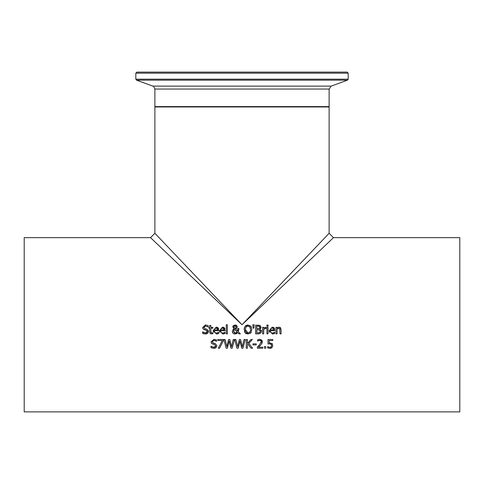 <?xml version="1.0" encoding="UTF-8"?>
<svg xmlns="http://www.w3.org/2000/svg" width="484" height="484" viewBox="0 0 484 484"><rect width="100%" height="100%" fill="white"/><g stroke="black" fill="none" stroke-linecap="round" stroke-linejoin="round"><path stroke-width="0.73" d="M271.421 344.481L269.727 343.773L268.003 343.985L268.003 339.496L272.782 339.496L272.782 340.518L269.128 340.518L269.128 342.841L272.298 343.676M269.727 343.773L268.771 343.846M271.034 347.022L271.651 345.431L270.616 343.888M271.651 345.431L271.597 344.917M271.518 346.296L271.645 345.636M269.304 347.312L270.635 347.252M268.705 348.256L267.646 347.899L267.646 346.665L269.292 347.312M271.935 343.337L272.837 345.443L272.062 347.536L269.866 348.389M271.905 347.694L270.731 348.298M269.128 342.841L269.921 342.793M267.731 346.665L269.945 347.385L271.203 346.853M269.927 348.389L267.646 347.899M272.837 345.443L272.062 347.536M217.376 332.913L218.701 332.26L218.701 333.464L217.141 333.966M217.752 327.571L218.822 330.711L214.297 330.711L214.866 332.447L215.918 333.004L217.171 332.968M214.297 330.711L214.69 332.23M218.399 328.273L218.599 328.684M216.923 327.214L217.715 327.541M213.474 332.278L213.184 330.632L216.203 327.142L218.096 327.868M216.723 328.122L214.835 328.563L214.297 329.87L217.752 329.87L217.207 328.376M217.752 329.87L217.376 328.557L215.428 328.164M216.457 333.053L218.641 332.26M218.701 333.464L216.469 334.014L213.184 330.632L216.203 327.142M203.861 333.821L202.602 333.343L202.602 331.885L203.395 332.423M208.447 330.699L207.739 333.228L205.464 334.021L202.602 333.343M203.964 332.714L204.611 332.925M202.687 331.885L205.379 333.016L206.329 332.883M206.989 332.466L207.219 332.103M205.379 333.016L207.321 331.564L206.819 330.487M207.321 331.564L206.251 330.227L203.232 329.066L202.669 327.486L205.343 325.006M206.251 330.227L204.672 329.834M203.867 329.531L203.232 329.066M202.814 328.37L202.669 327.486L205.597 325L208.193 325.563L208.193 326.948L205.676 325.998L203.879 327.372L203.976 327.934M205.754 328.914L206.801 329.187L208.531 331.377L207.739 333.228L206.359 333.942M203.879 327.372L205.01 328.727L206.801 329.187M208.108 326.948L205.676 325.998M223.681 332.913L225.006 332.26L225.006 333.464L223.445 333.966M224.056 327.571L225.127 330.711L220.601 330.711L221.176 332.447L222.223 333.004L223.475 332.968M220.601 330.711L220.994 332.23M224.703 328.273L224.903 328.684M223.227 327.214L224.019 327.541M219.778 332.278L219.488 330.632L222.507 327.142L224.401 327.868M223.027 328.122L221.14 328.563L220.601 329.87L224.056 329.87L223.511 328.376M224.056 329.87L223.681 328.557L221.732 328.164M222.761 333.053L224.945 332.26M225.006 333.464L222.773 334.014L219.488 330.632L222.507 327.142M210.171 333.452L209.693 331.861L209.693 328.237L208.955 328.237L208.955 327.329L209.693 327.329L209.693 325.448L210.794 325.448L210.794 327.329L212.821 327.329L212.821 328.237L210.794 328.237L210.951 332.623L211.877 333.028L212.821 332.817L212.821 333.809L210.752 333.845L209.887 332.998L209.693 331.861M212.567 332.889L210.951 332.623L210.794 331.352M226.264 333.863L226.264 324.764L227.365 324.764L227.365 333.863L226.264 333.863M237.747 329.701L237.759 328.539L238.902 328.539L238.285 331.709L240.379 333.863L238.878 333.863L237.686 332.617L235.036 334.051L233.869 333.833L232.374 332.036L232.834 329.87L233.929 328.926L232.804 326.573M238.902 329.108L238.285 331.709M238.878 333.863L237.686 332.617M236.87 333.452L236.404 333.742M234.813 334.039L234.316 333.972M232.852 333.083L232.338 331.788M236.107 325.151L237.269 326.779L236.93 327.964L235.587 328.945L237.644 331.062L237.704 330.608M237.704 330.554L237.741 330.046M237.644 331.062L237.759 328.539M233.355 329.338L233.929 328.926M232.907 326.258L233.361 325.599L235.067 324.97L236.779 325.593L237.269 326.779L236.93 327.964L235.587 328.945M232.756 326.99L233.361 325.599L235.067 324.97M234.298 332.798L235.357 333.095L237.178 332.097L234.486 329.344L233.53 331.189L235.357 333.095L237.178 332.097L234.486 329.344L233.663 330.397M234.486 329.344L233.881 329.955M233.53 331.129L233.645 331.927M233.966 326.488L234.129 327.722L235.036 328.527L235.914 327.819L236.125 326.888L235.024 325.702L233.905 326.93L235.036 328.527L235.914 327.819L236.053 326.416M235.914 326.149L234.601 325.774M234.395 325.883L234.026 326.331M244.257 328.098L245.34 325.968M245.751 325.623L247.578 324.982M245.315 333.028L244.148 328.908M244.71 332.193L244.438 331.564M246.398 333.754L245.715 333.367M250.518 333.131L250.18 333.403M251.293 332.091L250.785 332.859L247.971 334.051L245.164 332.859M244.124 329.507L245.17 326.149L247.971 324.97L250.785 326.149L251.498 327.42M251.825 329.453L250.785 332.859M247.53 333.01L249.659 332.405L250.524 330.663L250.621 329.507L249.55 326.5M249.212 326.27L246.955 326.156M246.737 326.264L246.047 326.875L245.334 329.507L247.977 333.046L250.04 331.939M250.543 330.56L250.585 330.257M245.352 330.064L245.618 331.34M246.108 332.199L247.215 332.944M250.621 329.507L249.907 326.875L247.977 325.974L246.047 326.875M250.785 326.149L251.825 329.507M261.124 327.117L259.902 328.981L261.535 331.189L260.634 333.155L258.123 333.863L255.625 333.863L255.625 325.151L260.223 325.508L261.033 327.728M261.535 331.189L260.634 333.155M259.406 333.748L258.777 333.839M261.39 330.306L261.529 330.959M260.955 327.934L260.543 328.533M257.936 325.151L260.223 325.508M259.956 330.118L256.786 329.658L256.786 332.877L259.702 332.508L260.325 331.238L259.2 329.731M259.702 332.508L260.132 332.066M260.204 331.933L260.325 331.238M259.43 328.4L259.92 327.275L259.472 326.367L256.786 326.143L256.786 328.69L259.43 328.4L259.92 327.275L258.879 326.18M259.92 327.275L259.884 326.942M258.099 328.69L258.65 328.666M253.084 328.152L252.829 324.764L254.13 324.764L253.876 328.152L253.084 328.152L252.829 324.764M254.13 324.764L253.876 328.152M268.045 327.329L268.045 333.863L266.944 333.863L266.944 327.329L268.045 327.329M265.165 327.39L266.067 327.359L266.067 328.503L263.701 329.229L263.701 333.863L262.6 333.863L262.6 327.329L263.701 327.329L263.701 328.303L264.99 327.444M265.625 327.329L263.701 328.303M266.012 328.503L265.42 328.454M269.503 332.278L269.207 330.632L272.232 327.142L274.125 327.868L274.851 330.711L270.326 330.711L270.719 332.23M273.406 332.913L274.731 332.26L274.731 333.464L272.498 334.014L269.207 330.632L272.232 327.142M272.952 327.214L273.744 327.541M273.781 327.571L274.125 327.868M274.428 328.273L274.628 328.684M274.731 333.464L273.17 333.966M270.326 330.711L270.502 331.812L271.482 332.865L272.486 333.053L274.664 332.26M272.486 333.053L273.194 332.968M273.775 329.87L273.406 328.557L272.165 328.049L270.858 328.563L270.326 329.87L273.775 329.87L273.236 328.376M272.752 328.122L271.457 328.164M266.872 326.24L266.872 325.097L268.124 325.097L268.124 326.24L266.872 326.24M279.879 327.287L281.095 329.622L281.095 333.863L279.994 333.863L279.782 328.672L278.028 328.352M278.118 327.341L279.05 327.142L280.454 327.668L281.095 329.622M279.28 328.255L277.066 328.981L277.066 333.863L275.965 333.863L275.965 327.329L277.066 327.329L277.066 328.055L279.05 327.142M279.994 330.136L279.782 328.672M215.18 348.159L214.757 348.28M214.14 343.259L215.192 343.525L216.917 345.721L216.13 347.572L213.855 348.365L210.994 347.687L210.994 346.229L211.798 346.774M212.331 341.299L212.367 342.279M216.227 341.069L214.835 340.427M211.206 342.726L211.06 341.831L214.055 339.338M212.252 343.876L211.623 343.41L211.06 341.831L213.988 339.338L216.578 339.907L216.578 341.293L214.067 340.343L212.264 341.716L213.402 343.071L215.192 343.525L216.917 345.721L216.13 347.572M215.422 346.762L215.713 345.909L214.642 344.572L211.623 343.41M212.912 347.246L214.817 347.197M214.642 344.572L213.063 344.178M211.078 346.229L213.771 347.361L215.713 345.909M213.855 348.365L210.994 347.687M223.324 339.496L223.324 340.803L219.554 348.208L218.308 348.208L222.289 340.518L217.794 340.518L217.794 339.496L223.324 339.496M223.324 340.803L219.554 348.208M226.131 348.208L223.911 339.496L225.102 339.496L226.851 346.719L228.587 339.496L229.767 339.496L231.521 346.804L233.264 339.496L234.401 339.496L232.211 348.208L230.91 348.208L229.138 340.978L227.419 348.208L226.131 348.208L223.911 339.496M230.91 348.208L229.138 340.978L227.419 348.208M234.401 339.496L232.211 348.208M245.2 339.496L243.01 348.208L241.716 348.208L239.943 340.978L238.219 348.208L236.936 348.208L234.71 339.496L235.902 339.496L237.656 346.719L239.392 339.496L240.572 339.496L242.321 346.804L244.063 339.496L245.2 339.496L243.01 348.208M241.716 348.208L239.943 340.978L238.219 348.208M236.936 348.208L234.71 339.496M252.382 339.496L248.776 343.386L252.594 348.208L251.087 348.208L247.905 344.154L247.397 344.729L247.397 348.208L246.241 348.208L246.241 339.496L247.397 339.496L247.397 343.501L250.972 339.496L252.382 339.496L248.776 343.386M251.087 348.208L247.905 344.154L247.397 344.729M256.23 343.864L256.23 344.923L252.932 344.923L252.932 343.864L256.23 343.864M262.298 342.587L260.785 344.941L258.48 347.197L262.758 347.197L262.758 348.208L257.385 348.208L257.385 346.974L259.491 344.874L261.215 341.771L260.785 340.675L259.091 340.397M258.577 339.484L259.799 339.314L261.965 340.24M262.219 340.7L261.947 343.452M260.997 342.817L261.215 341.771L260.785 340.675L259.714 340.325L257.573 341.075L257.573 339.835L259.799 339.314L262.401 341.704M257.47 346.895L259.013 345.388M258.48 340.597L257.633 341.075M260.785 344.941L258.48 347.197M265.795 346.544L265.795 348.208L264.397 348.208L264.397 346.544L265.795 346.544M24.2 411.884L24.2 237.644L150.524 237.644L242 324.764L333.476 237.644L459.8 237.644L459.8 411.884L24.2 411.884M329.12 89.056L331.183 86.11L152.817 86.11C153.174 85.577 153.864 86.563 154.88 89.056L329.12 89.056L329.12 106.613L328.769 106.964M348.184 73.163L347.137 72.116L136.863 72.116L135.816 73.163L348.184 73.163L348.184 79.188L347.494 80.175L331.183 86.11M140.027 72.116L343.973 72.116M154.88 233.288L242 324.764L329.12 233.288L329.12 106.964L154.88 106.964L154.88 233.288L150.53 237.65M329.12 106.613L154.88 106.613L155.231 106.964M348.184 79.188L135.816 79.188L136.506 80.175L347.494 80.175M154.88 89.056L154.88 106.613M135.816 73.163L135.816 79.188M152.817 86.11L136.506 80.175M329.114 233.288L333.47 237.65"/></g></svg>
